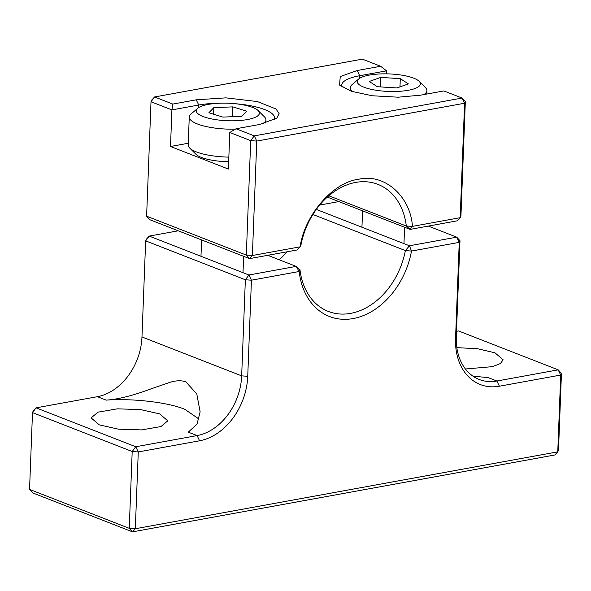 <?xml version="1.0" encoding="UTF-8"?>
<svg xmlns="http://www.w3.org/2000/svg" width="591" height="591" viewBox="0 0 591 591"><rect width="100%" height="100%" fill="white"/><g stroke="black" fill="none" stroke-linecap="round" stroke-linejoin="round"><path stroke-width="0.89" d="M159.644 413.877L167.792 420.844L160.959 426.554L141.596 429.901L118.444 429.177L99.273 424.863L91.125 417.896L97.951 412.186L117.321 408.839L140.473 409.563L159.644 413.877M199.588 440.783L197.076 435.582L188.263 432.147L197.047 424.116L200.127 411.787L196.788 393.953L185.847 381.83C181.282 380.272 175.978 380.441 169.92 382.362L151.001 388.863C137.696 393.813 120.719 399.228 106.203 400.122L97.382 396.687L36.066 407.842L135.76 446.744L138.272 451.945L199.588 440.783A58.457 43.852 111.3 0 0 247.74 376.29L251.434 280.193L299.179 271.505A72.523 54.402 111.3 0 0 353.137 318.564A72.523 54.402 111.3 0 0 411.499 251.057L459.244 242.369L455.55 338.458A58.457 43.852 111.3 0 0 499.395 386.211L560.711 375.049L557.764 451.842L135.317 528.738L138.272 451.945L132.192 451.524L129.244 528.317L135.317 528.738L132.495 531.856L554.934 454.959L557.764 451.842L558.502 450.179L561.45 373.386L560.711 375.049L558.2 369.848L496.883 381.01L499.395 386.211M199.034 419.085L184.791 409.297C168.309 402.36 132.421 398.164 106.203 400.122M456.836 347.626L477.727 348.756L494.999 352.827L503.148 359.801L500.4 363.546L492.621 366.642L465.435 368.991M296.187 266.393L248.922 274.992L251.434 280.193L245.354 279.772L241.667 375.869A54.128 40.602 111.3 0 1 197.076 435.582L135.76 446.744L132.192 451.524L32.498 412.621L29.55 489.414L129.244 528.317L132.495 531.856L32.8 492.953L29.55 489.414M455.55 338.458L456.289 336.796A54.128 40.602 111.3 0 0 479.205 379.474A54.128 40.602 111.3 0 0 496.883 381.01L488.07 377.568L473.059 376.223M456.289 336.796L459.983 240.707L459.244 242.369L456.74 237.168L409.474 245.767L411.499 251.057L405.374 250.584L409.474 245.775L316.311 209.421M296.18 266.393L299.179 271.505L299.969 269.769L296.18 266.393L267.775 255.312M299.969 269.784A68.194 51.151 111.3 0 0 328.352 311.427A68.194 51.151 111.3 0 0 405.374 250.584L312.898 214.496M456.503 331.315L458.505 330.945L558.2 369.848L561.45 373.386M428.335 226.087L456.74 237.168L459.983 240.707M338.82 201.583L319.701 205.062M279.255 259.789A68.194 51.151 111.3 0 0 286.894 251.832M178.26 230.808L149.227 236.097L146.398 239.207L145.659 240.869L245.354 279.772L248.922 274.992L149.227 236.097L145.659 240.869L141.973 336.966L241.667 375.869L247.74 376.29M97.382 396.687A54.128 40.602 111.3 0 0 141.973 336.966M36.066 407.842L32.498 412.621L33.236 410.959L36.066 407.842M274.076 119.958A46.985 13.032 2.2 0 0 274.63 118.119A46.985 13.032 2.2 0 0 264.65 109.586A46.985 13.032 2.2 0 0 234.967 103.691M221.389 103.166A46.985 13.032 2.2 0 0 198.739 105.021L198.635 107.621M296.808 250.023L300.125 246.824L300.915 245.213A68.194 51.151 -68.7 0 1 377.937 184.37A68.194 51.151 -68.7 0 1 406.32 226.021L328.84 195.784M327.34 197.099L410.102 229.397L406.32 226.021L412.444 226.383L410.102 229.397M296.815 250.023L249.55 258.629L252.379 255.511L256.775 141.072L250.702 140.651L246.307 255.09L252.379 255.511L300.125 246.824C304.461 215.294 333.029 182.242 358.486 179.309C384.084 172.956 410.494 195.99 412.444 226.383L460.19 217.687L460.936 216.025L465.331 101.586L464.592 103.24L460.19 217.687L457.368 220.798L410.11 229.404M256.775 141.072L464.592 103.24L462.081 98.047L254.27 135.871L256.775 141.072M146.612 216.188L246.307 255.09L249.55 258.629L149.855 219.726L146.612 216.188L151.008 101.748L151.747 100.086L154.576 96.968L362.386 59.144L380.619 66.258L386.536 70.839L386.418 73.853M465.331 101.586L462.081 98.047L443.848 90.933L420.423 95.195L398.171 97.197L372.3 95.764L351.482 91.302L339.559 85.082L340.253 76.549L357.2 70.521L380.619 66.258M229.796 132.495L250.702 140.651L254.27 135.871L236.031 128.757L229.796 132.495L228.392 169.078L170.504 146.487L171.907 109.904L151.008 101.748L154.576 96.968L172.808 104.082L196.227 99.82L225.902 97.855L257.395 101.563L276.012 108.98L279.115 113.605L276.787 118.156L259.456 124.494L236.031 128.757M188.263 143.258L170.504 146.487M342.115 87.091A46.985 13.032 -177.8 0 1 341.701 85.207A46.985 13.032 -177.8 0 1 359.705 75.722L386.536 70.839M172.808 104.082L171.907 109.904L198.739 105.021L196.227 99.82M352.768 91.716A38.356 10.638 -177.8 0 1 350.241 87.704A38.356 10.638 -177.8 0 1 351.992 84.698L358.693 78.995A31.596 8.762 -177.8 0 1 407.236 76.209A31.596 8.762 -177.8 0 1 419.145 81.314A31.596 8.762 -177.8 0 1 407.036 90.489A31.596 8.762 -177.8 0 1 370.402 89.152A31.596 8.762 -177.8 0 1 358.693 78.995M419.145 81.314L425.387 87.52A38.356 10.638 -177.8 0 1 426.901 90.652A38.356 10.638 -177.8 0 1 423.895 94.56M396.916 87.948L377.339 86.714L369.242 81.447L380.722 77.414L400.299 78.647L408.396 83.915L396.916 87.948M399.981 86.87L400.299 78.647M380.36 86.899L380.722 77.414M258.171 110.613A31.596 8.762 -177.8 0 1 250.303 118.939A31.596 8.762 -177.8 0 1 211.578 118.917A31.596 8.762 -177.8 0 1 197.719 108.293A31.596 8.762 -177.8 0 1 205.395 105.021A31.596 8.762 -177.8 0 1 258.171 110.613L264.413 116.819A38.356 10.638 -177.8 0 1 265.928 119.951A38.356 10.638 -177.8 0 1 263.098 123.755M228.673 161.727A31.596 8.762 -177.8 0 1 195.953 154.266L189.711 148.068A38.356 10.638 -177.8 0 1 188.197 144.935L189.268 117.003A38.356 10.638 -177.8 0 1 191.019 113.997L197.719 108.293M228.85 157.117A38.356 10.638 -177.8 0 1 189.711 148.068M235.329 129.178A38.356 10.638 -177.8 0 1 189.268 117.003M208.874 112.755L213.853 107.643L232.824 106.875L246.824 111.211L241.845 116.316L222.866 117.092L208.874 112.755M213.602 114.218L213.853 107.643M232.824 106.875L232.448 116.7M357.2 70.521L359.705 75.722L359.609 78.315M361.943 227.225L362.571 210.847M350.116 90.829L350.241 87.704M403.963 243.625L404.591 227.247M426.768 94.035L426.901 90.652M243.004 272.687L243.632 256.317M265.81 123.083L265.928 119.951M200.977 256.287L201.605 239.916"/></g></svg>
